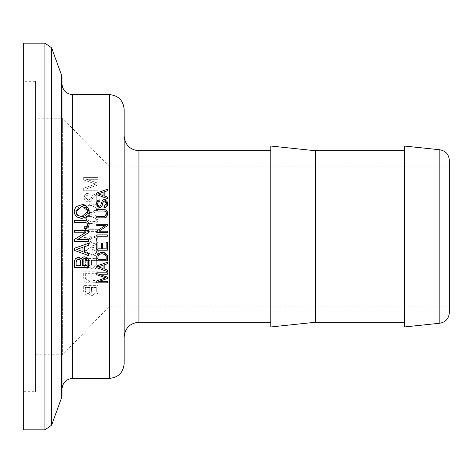 <?xml version="1.0" encoding="UTF-8"?>
<svg xmlns="http://www.w3.org/2000/svg" width="473" height="473" viewBox="0 0 473 473"><rect width="100%" height="100%" fill="white"/><g stroke="black" fill="none" stroke-linecap="round" stroke-linejoin="round"><path stroke-width="0.35" stroke-dasharray="2.37 1.77" d="M93.802 296.187L91.727 295.59L90.349 293.763L87.339 295.59L84.572 294.259L83.697 291.995L83.697 285.603L97.887 285.603L97.887 292.621L96.681 295.028L93.802 296.187L96.681 295.028L97.887 292.621L97.887 285.603L83.697 285.603L83.697 291.995L84.572 294.259L87.339 295.59L90.349 293.763L93.802 296.187M91.413 287.43L91.768 293.313L92.832 294.259L93.802 294.419L96.273 292.202L96.273 287.43L91.413 287.43L96.273 287.43L96.273 292.202L93.802 294.419L92.832 294.259L91.774 293.319L91.413 287.43M85.317 290.741L85.855 292.746L87.694 293.763L89.267 293.024L89.799 291.516L89.799 287.43L85.317 287.43L85.317 290.741L85.317 287.43L89.799 287.43L89.799 291.516L89.267 293.024L87.694 293.763L85.855 292.746L85.317 290.741M98.319 208.327L97.479 210.875L96.214 211.88L93.666 212.661L91.047 212.838L98.319 208.327L98.017 206.695L95.913 204.655L90.851 203.81L95.942 204.667L98.017 206.689L98.319 208.327M91.336 205.483L96.746 208.268L91.336 205.483L87.464 206.009L91.336 205.483M84.099 208.327L90.851 203.81L84.099 208.327L91.047 212.838L84.099 208.327M85.767 208.38L87.464 206.009L85.767 208.38L91.212 211.171L95.392 210.467L96.545 209.285L96.746 208.268L96.545 209.285L95.392 210.467L91.212 211.171L85.767 208.38M97.887 190.761L83.697 190.761L83.697 188.171L95.777 184.086L83.697 180L83.697 177.41L97.887 177.41L97.887 179.279L86.388 179.279L97.887 183.157L97.887 185.014L86.447 188.887L97.887 188.887L97.887 190.761L97.887 188.887L86.447 188.887L97.887 185.014L97.887 183.157L86.388 179.279L97.887 179.279L97.887 177.41L83.697 177.41L83.697 180L95.777 184.086L83.697 188.171L83.697 190.761L97.887 190.761M98.319 219.141L97.485 221.677L96.232 222.682L93.689 223.469L91.047 223.652L98.319 219.141L98.023 217.521L95.966 215.493L90.851 214.624L95.978 215.499L98.023 217.521L98.319 219.141M91.336 216.297L96.746 219.082L91.336 216.297L87.464 216.823L91.336 216.297M91.047 223.652L88.492 223.451L85.885 222.487L84.395 220.749L84.099 219.141L84.395 220.743L85.885 222.487L88.498 223.451L91.047 223.652M84.099 219.141L90.851 214.624L84.099 219.141M85.767 219.194L87.464 216.823L85.767 219.194L91.212 221.985L95.392 221.281L96.545 220.093L96.746 219.082L96.551 220.093L95.392 221.281L91.212 221.985L85.767 219.194M88.238 202.095L85.069 200.688L84.099 197.945L84.797 194.994L85.725 193.995L88.877 193.138L88.877 194.775L86.204 195.822L85.66 197.543L88.25 200.369L90.828 198.595L92.773 195.343L97.887 192.807L97.887 201.995L96.25 201.995L96.25 194.634L93.471 197.07L90.704 201.22L88.238 202.095L90.704 201.22L93.471 197.07L96.25 194.634L96.25 201.995L97.887 201.995L97.887 192.807L92.773 195.343L90.828 198.595L88.25 200.369L85.66 197.543L86.352 195.662L88.877 194.775L88.877 193.138L86.648 193.51L85.388 194.279L84.602 195.355L84.099 197.945L85.069 200.688L88.238 202.095M97.887 229.718L97.887 231.356L97.887 229.718L88.161 229.718L97.887 229.718M88.161 226.591L88.161 229.718L88.161 226.591L86.819 226.591L88.161 226.591M97.887 231.356L84.099 231.356L97.887 231.356M84.099 230.227L86.181 229.056L84.099 230.227L84.099 231.356L84.099 230.227M86.181 229.056L86.819 226.591L86.181 229.056M93.471 245.416L90.97 244.843L89.74 243.837L88.782 240.964L89.622 238.41L85.814 238.966L85.814 244.718L84.099 244.718L84.099 237.582L91.626 236.53L91.626 238.079L90.686 239.273L90.455 241.413L91.419 242.868L93.506 243.512L95.511 243.069L96.575 241.656L96.516 239.385L94.499 237.842L94.499 236.098L96.196 236.571L97.361 237.617L98.142 239.243L98.195 241.833L96.587 244.328L93.471 245.416L95.398 245.049L96.894 244.062L98.118 242.111L98.319 240.722L94.499 236.098L94.499 237.842L96.244 238.889L96.705 240.591L96.013 242.679L94.505 243.429L92.111 243.264L90.579 241.78L90.373 240.692L90.686 239.273L91.626 238.079L91.626 236.53L84.099 237.582L84.099 244.718L85.814 244.718L85.814 238.966L89.622 238.41L88.782 240.964L89.113 242.797L90.077 244.192L91.336 245.014L93.471 245.416M98.319 251.583L97.485 254.125L96.226 255.13L93.678 255.917L91.047 256.1L98.319 251.583L98.029 249.969L95.989 247.947L90.851 247.066L95.995 247.947L98.029 249.969L98.319 251.583M91.336 248.739L96.746 251.524L91.336 248.739L87.464 249.265L91.336 248.739M91.047 256.1L88.498 255.893L85.885 254.929L84.395 253.191L84.099 251.583L84.395 253.191L85.885 254.929L88.498 255.893L91.047 256.1M84.099 251.583L90.851 247.066L84.099 251.583M85.767 251.636L87.464 249.265L85.767 251.636L91.212 254.427L95.392 253.723L96.545 252.535L96.746 251.524L96.545 252.535L95.392 253.723L91.212 254.427L85.767 251.636M85.317 273.654L85.317 278.402L87.475 280.856L88.983 280.584L89.994 279.537L90.183 273.654L85.317 273.654L90.183 273.654L90 279.531L88.983 280.584L87.475 280.856L85.317 278.402L85.317 273.654M97.887 283.226L96.22 282.564L92.01 282.097L90.881 280.838L87.706 282.683L84.803 281.807L83.697 278.325L83.697 271.827L97.887 271.827L97.887 273.654L91.803 273.654L92.129 279.667L93.471 280.507L97.887 281.021L97.887 283.226L97.887 281.021L93.08 280.388L92.004 279.448L91.803 278.414L91.803 273.654L97.887 273.654L97.887 271.827L83.697 271.827L83.697 278.325L84.803 281.807L87.706 282.683L90.881 280.838L92.01 282.097L96.22 282.564L97.887 283.226M96.681 267.996L93.802 269.161L96.681 267.996L97.887 265.595L96.681 267.996M97.887 258.577L97.887 265.595L97.887 258.577L83.697 258.577L97.887 258.577M89.799 264.49L89.799 260.404L89.799 264.49L89.267 265.992L89.799 264.49M89.799 260.404L85.317 260.404L89.799 260.404M85.317 260.404L85.317 263.709L85.317 260.404M93.802 269.161L91.762 268.587L90.349 266.737L91.242 268.15L93.802 269.161M90.349 266.737L87.339 268.558L90.349 266.737M87.339 268.558L84.572 267.233L87.339 268.558M84.572 267.233L83.697 264.963L84.572 267.233M83.697 264.963L83.697 258.577L83.697 264.963M91.413 260.404L91.413 264.466L91.413 260.404L96.273 260.404L91.413 260.404M93.802 267.387L92.17 266.825L91.413 264.466L92.17 266.825L93.802 267.387L96.273 265.176L96.273 260.404L96.273 265.176L93.802 267.387M89.267 265.992L87.694 266.737L89.267 265.992M85.855 265.714L85.317 263.709L85.855 265.714L87.694 266.737L85.855 265.714M96.729 194.675L96.729 193.002L107.371 189.265L107.371 190.785M104.19 191.861L104.19 195.946L107.371 197.087L107.371 198.548M98.881 231.185L107.371 231.185L107.371 232.556L96.729 232.556L96.729 230.948L105.331 225.609L96.729 225.609L96.729 224.237L107.371 224.237L107.371 225.798M105.55 209.864L106.283 210.308M107.347 211.727L107.696 213.713M107.684 214.098L107.466 215.398M107.377 215.641L106.573 216.906M106.129 217.296L104.527 217.828L96.729 217.828L96.729 216.463L104.486 216.463M105.112 216.327L105.639 215.978M106.212 215.221L106.561 213.713M104.385 211.029L96.729 211.029L96.729 209.663L104.527 209.663M101.305 248.833L101.305 243.057L102.517 243.057L102.517 248.833L106.159 248.833L106.159 242.578L107.371 242.578L107.371 250.205L96.729 250.205L96.729 242.815L97.941 242.815L97.941 248.833L101.305 248.833M107.371 234.892L107.371 236.258L96.729 236.258L96.729 234.892L107.371 234.892M107.371 256.118L107.371 260.759L96.729 260.759L96.746 256.118M96.729 256.443L97.899 253.765L100.181 252.523M101.961 252.322L103.959 252.576M104.362 252.706L106.951 254.675M107.105 254.959L107.282 255.426M107.371 272.838L107.371 274.239L98.786 274.239M107.371 277.143L107.371 278.538L98.745 281.447L107.371 281.447L107.371 282.848L96.729 282.848L96.729 280.903M105.786 277.84L96.729 274.778L96.729 272.838M107.371 270.077L107.371 271.543L96.729 267.671L96.729 265.997M107.371 262.261L107.371 263.78L104.19 264.856L104.19 268.942M86.961 206.488L88.108 207.807M89.119 212.43L87.245 216.445M81.74 218.461L79.168 218.13M78.571 217.935L76.502 216.74M76.218 216.486L74.622 213.849M74.403 212.844L74.326 211.65M74.362 210.828L74.823 208.865M86.281 228.554L84.206 228.583L84.206 226.762L85.459 226.762M86.257 226.638L87.41 225.526M87.363 223.812L87.026 223.256M85.028 222.452L74.533 222.452L74.533 220.625L85.613 220.625M86.683 220.826L87.718 221.423M89.155 224.687L88.924 226.254M88.522 227.087L87.079 228.329M77.401 239.675L88.723 239.675L88.723 241.502L74.533 241.502L74.533 239.356L86.003 232.237L74.533 232.237L74.533 230.41L88.723 230.41L88.723 232.491M88.451 259.198L88.723 267.405L74.533 267.405L74.533 261.019L75.408 258.749M75.662 258.459L77.01 257.602M78.175 257.418L79.588 257.661M80.138 257.951L81.007 258.902M81.185 259.245L82.071 257.832M83.106 257.117L83.656 256.934M87.517 257.986L88.374 259.044M88.723 243.252L88.723 245.28L84.484 246.717L84.484 252.162M88.723 253.676L88.723 255.627L74.533 250.471L74.533 248.23M96.575 203.709L96.841 201.93M97.136 201.238L97.769 200.487M99.844 199.807L99.844 201.114L99.348 201.179M97.958 202.343L97.799 202.811M97.816 204.691L98.307 205.607M98.721 205.968L99.862 206.151M100.613 205.589L101.825 201.457L102.771 200.038L103.865 199.541M105.786 199.76L106.466 200.245M106.715 200.511L107.093 201.055M107.194 201.238L107.548 202.249M107.696 203.692L107.412 205.595M104.001 207.836L104.001 206.583M105.112 206.329L105.585 206.057M105.733 205.932L106.064 205.519M106.218 205.223L106.52 203.402M105.55 201.196L104.787 200.913M104.338 200.907L103.682 201.185M103.386 201.51L102.978 202.45M102.227 205.335L101.689 206.53M101.045 207.139L100.536 207.369M82.97 251.677L82.97 247.273L76.715 249.348M76.289 261.167L76.147 265.578L80.635 265.578L80.635 261.492M80.103 259.99L78.53 259.245M77.749 259.381L76.301 261.131M83.147 259.027L82.332 260.54L82.249 265.578L87.109 265.578L86.979 260.067M86.364 259.21L84.637 258.595M75.964 211.549L76.567 214.086M81.681 206.606L79.026 207.079M84.07 216.279L84.72 216.031M87.168 209.586L86.577 208.587M86.553 208.563L84.342 207.038L82.568 206.642M103.055 268.575L103.055 265.27L98.366 266.831M98.171 255.485L97.941 259.387L106.159 259.387L106.07 255.651M98.366 193.841L103.055 195.58L103.055 192.28M124.163 135.988L124.163 337.013L124.163 135.988M124.163 109.381L124.163 363.619M270.793 150.769L270.793 322.231L270.793 150.769M449.35 160.347L449.35 312.653M404.415 326.961L404.415 146.039M35.475 354.75L62.673 354.75L108.79 306.859L108.79 166.141L108.79 306.859L449.35 306.859L449.35 166.141L108.79 166.141L62.673 118.25L62.673 354.75L62.673 118.25L35.475 118.25L35.475 354.75L35.475 118.25M61.998 83.958L61.998 389.043L61.998 83.958M61.998 77.643L61.998 395.357M23.65 429.839L23.65 43.161M35.475 81.297L35.475 391.703L35.475 81.297L23.65 81.297L23.65 391.703L23.65 81.297M270.793 326.961L270.793 146.039M315.728 322.231L315.728 150.769M404.415 150.769L404.415 322.231L404.415 150.769M109.381 378.4L109.381 94.6M72.641 94.6L72.641 378.4M138.944 150.769L138.944 322.231M439.819 323.236L439.819 149.764M61.567 397.787L61.567 75.213M51.598 47.832L51.598 425.168M44.935 429.839L44.935 43.161M23.65 391.703L35.475 391.703"/><path stroke-width="0.71" d="M109.381 378.4L72.641 378.4L72.641 94.6L109.381 94.6C118.356 95.475 123.287 100.406 124.163 109.381L124.163 363.619C123.287 372.6 118.356 377.525 109.381 378.4L109.381 94.6M107.371 190.785L104.19 191.861L107.371 190.785L107.371 189.265L96.729 193.002L96.729 194.675L107.371 198.548L96.729 194.675M107.371 225.798L98.881 231.185L107.371 225.798L107.371 224.237L96.729 224.237L96.729 225.609L105.331 225.609L96.729 230.948L96.729 232.556L107.371 232.556L107.371 231.185L98.881 231.185M106.283 210.308L104.527 209.663L105.55 209.864M106.561 213.713L105.946 211.827L104.385 211.029L105.946 211.827L106.561 213.713L104.486 216.463L96.729 216.463L96.729 217.828L104.527 217.828L106.573 216.906L107.696 213.713L106.573 210.568L107.347 211.727M107.696 213.713L107.684 214.098M106.573 216.906L106.129 217.296M104.486 216.463L105.024 216.362M105.639 215.978L106.212 215.221M97.639 254.048L96.729 256.443L96.729 260.759L107.371 260.759L107.371 256.118L105.97 253.593L101.961 252.322L97.899 253.765M100.181 252.523L101.961 252.322M103.959 252.576L104.362 252.706M107.282 255.426L107.341 255.727M107.347 255.739L107.371 256.118M98.786 274.239L107.371 277.143L98.786 274.239L107.371 274.239L107.371 272.838L96.729 272.838L107.371 272.838M96.729 280.903L105.786 277.84L96.729 280.903L96.729 282.848L107.371 282.848L107.371 281.447L98.745 281.447L107.371 278.538L107.371 277.143M104.19 268.942L107.371 270.077L104.19 268.942L104.19 264.856L107.371 263.78L107.371 262.261L96.729 265.997L107.371 262.261M74.823 208.865L76.579 206.47L81.859 204.756L86.961 206.488M88.108 207.807L89.119 212.43M87.245 216.445L81.74 218.461C87.883 216.729 90.355 214.464 89.155 211.662C87.972 206.476 85.536 204.176 81.859 204.756L76.579 206.47L75.136 208.203L74.362 210.828M79.168 218.13L78.571 217.935M74.326 211.65L74.669 214.009L76.218 216.486M74.622 213.849L74.403 212.844M87.41 225.526L87.54 224.758L86.961 226.206L85.459 226.762L86.257 226.638M87.026 223.256L85.028 222.452L86.872 223.096L87.54 224.758L87.363 223.812M87.718 221.423L89.155 224.687L87.718 221.423L85.613 220.625L86.683 220.826M88.924 226.254L88.522 227.087M87.079 228.329L86.281 228.554M88.723 232.491L77.401 239.675L88.723 232.491L88.723 230.41L74.533 230.41L74.533 232.237L86.003 232.237L74.533 239.356L74.533 241.502L88.723 241.502L88.723 239.675L77.401 239.675M77.01 257.602L78.175 257.418L75.408 258.749L74.586 260.44M79.588 257.661L80.138 257.951M81.007 258.902L78.175 257.418M82.071 257.832L83.106 257.117M83.656 256.934L84.637 256.821L87.517 257.986L84.637 256.821L83.532 256.963L82.598 257.395L81.185 259.245M74.533 248.23L88.723 243.252L74.533 248.23L74.533 250.471L88.723 255.627L88.723 253.676L84.484 252.162L88.723 253.676M97.491 206.571L96.575 203.709M96.841 201.93L97.136 201.238M97.769 200.487L99.844 199.807L97.958 200.339L96.699 202.474L96.575 203.91L99.691 207.487L97.74 206.807M97.799 202.811L97.692 203.792L98.189 201.941L99.844 201.114L97.958 202.343M102.393 200.392L100.944 204.791L99.537 206.193L98.218 205.501L97.692 203.792L97.816 204.691M98.307 205.607L98.721 205.968M99.862 206.151L100.613 205.589M103.865 199.541L105.786 199.76M107.548 202.249L107.696 203.692L104.498 199.476L102.771 200.038M107.412 205.595L105.716 207.487L104.001 207.836L106.732 206.754L107.696 203.692M102.978 202.45L102.227 205.335L102.978 202.45L104.533 200.895L106.52 203.402L104.001 206.583L105.112 206.329M106.064 205.519L106.218 205.223M106.52 203.402L105.55 201.196M103.682 201.185L103.386 201.51M101.689 206.53L101.045 207.139M100.536 207.369L99.691 207.487L101.34 206.92L102.227 205.335M99.844 201.114L99.844 199.807M104.001 206.583L104.001 207.836M76.715 249.348L82.97 247.273L82.97 251.677L76.715 249.348L82.97 251.677M84.484 252.162L84.484 246.717L88.723 245.28L88.723 243.252M76.147 262.267L76.691 260.262L78.53 259.245L80.103 259.99L80.635 261.492L80.635 265.578L76.147 265.578L76.147 262.267M82.249 265.578L82.574 259.76L83.626 258.761L84.637 258.595L87.109 260.806L87.109 265.578L82.249 265.578M74.533 261.019L74.533 267.405L88.723 267.405L88.723 260.387L87.517 257.986M80.635 261.492L80.103 259.99M78.908 259.275L77.749 259.381M86.979 260.067L86.364 259.21M84.637 258.595L83.147 259.027M85.613 220.625L74.533 220.625L74.533 222.452L85.028 222.452M85.459 226.762L84.206 226.762L84.206 228.583L85.802 228.583L88.102 227.614L89.155 224.687M76.502 216.74L81.74 218.461M76.567 214.086L77.655 215.357L75.964 211.549L81.681 206.606L85.767 207.813L87.54 211.608L81.74 216.61L77.655 215.357L81.74 216.61L84.07 216.279M79.026 207.079L75.964 211.549M84.72 216.031L86.766 214.34M86.831 214.239L87.109 213.737M87.168 213.595L87.54 211.608L87.168 209.586M82.568 206.642L81.681 206.606M96.729 265.997L96.729 267.671L107.371 271.543L107.371 270.077M103.055 268.575L98.366 266.831L103.055 265.27L103.055 268.575L98.366 266.831M96.729 272.838L96.729 274.778L105.786 277.84M97.941 256.656L98.946 254.504L101.961 253.694L104.982 254.368L106.159 256.289L106.159 259.387L97.941 259.387L97.941 256.656M106.07 255.651L105.645 254.894M105.585 254.835L101.961 253.694L98.946 254.504L98.171 255.485M107.371 236.258L107.371 234.892L96.729 234.892L96.729 236.258L107.371 236.258M107.371 242.578L106.159 242.578L106.159 248.833L102.517 248.833L102.517 243.057L101.305 243.057L101.305 248.833L97.941 248.833L97.941 242.815L96.729 242.815L96.729 250.205L107.371 250.205L107.371 242.578M104.527 209.663L96.729 209.663L96.729 211.029L104.385 211.029M103.055 192.28L103.055 195.58L98.366 193.841L103.055 192.28L98.366 193.841M107.371 198.548L107.371 197.087L104.19 195.946L104.19 191.861M124.163 337.013C125.038 328.031 129.969 323.106 138.944 322.231L138.944 150.769C129.969 149.894 125.038 144.963 124.163 135.988M138.944 150.769L270.793 150.769M439.819 149.764C445.69 150.869 448.865 154.399 449.35 160.347L449.35 312.653C448.865 318.601 445.69 322.131 439.819 323.236L404.415 326.961L404.415 146.039L439.819 149.764L439.819 323.236M449.35 166.141L449.35 306.859M72.641 94.6C66.173 93.967 62.625 90.42 61.998 83.958M61.567 75.213L61.567 397.787L61.998 395.357L61.998 77.643L61.567 75.213L51.598 47.832L44.935 43.161L44.935 429.839L51.598 425.168L51.598 47.832M44.935 43.161L23.65 43.161L23.65 429.839L44.935 429.839M315.728 322.231L315.728 150.769L270.793 146.039L270.793 326.961L315.728 322.231L404.415 322.231M315.728 150.769L404.415 150.769M138.944 322.231L270.793 322.231M72.641 378.4C66.173 379.033 62.625 382.58 61.998 389.043M61.567 397.787L51.598 425.168"/></g></svg>
